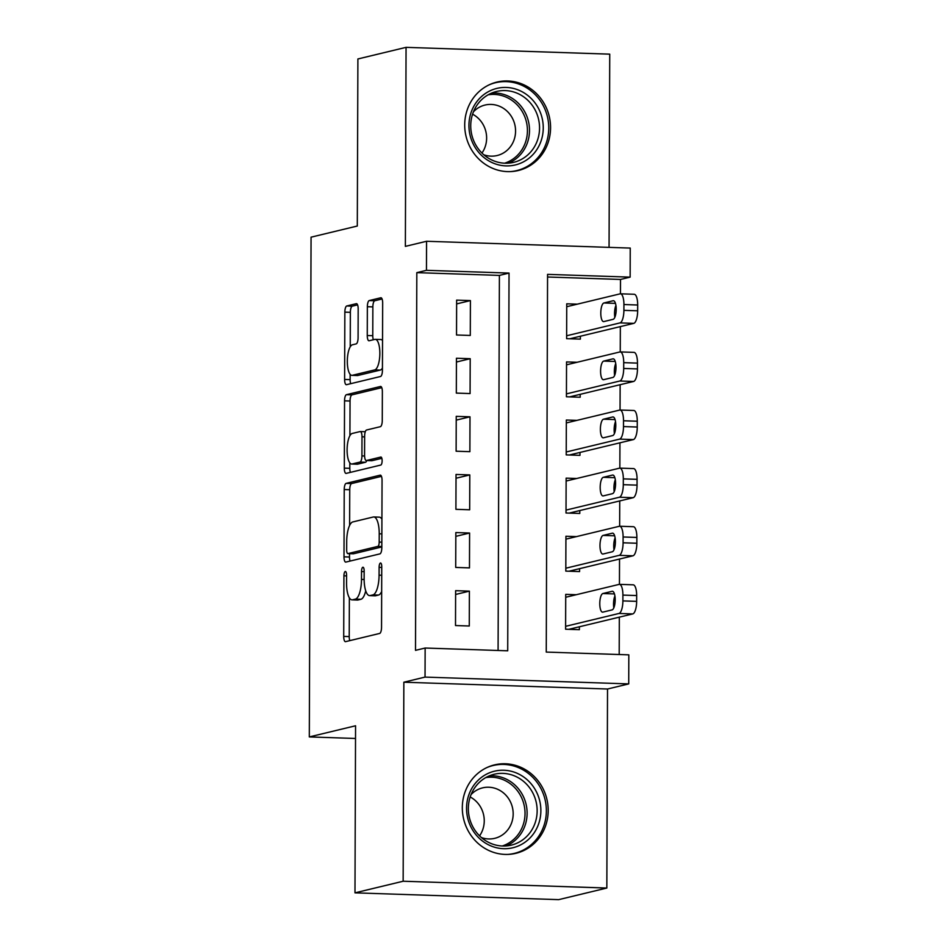 <?xml version="1.0" encoding="UTF-8"?>
<svg xmlns="http://www.w3.org/2000/svg" width="947" height="947" viewBox="0 0 947 947"><rect width="100%" height="100%" fill="white"/><g stroke="black" fill="none" stroke-linecap="round" stroke-linejoin="round"><path stroke-width="1.42" d="M345.264 571.491A4.013 1.314 -88.1 0 0 343.927 575.8L343.714 636.408A5.729 1.882 -88.1 0 0 345.418 641.675A5.729 1.882 -88.1 0 0 345.584 641.652L379.629 633.448A5.729 1.882 -88.1 0 0 381.546 627.293L381.748 566.685A4.013 1.314 -88.1 0 0 380.564 562.992A4.013 1.314 -88.1 0 0 380.445 563.015A4.013 1.314 -88.1 0 0 379.108 567.324L379.072 575.16A18.324 6.025 -88.1 0 1 372.964 594.882L370.123 595.556A18.324 6.025 -88.1 0 1 369.579 595.616A18.324 6.025 -88.1 0 1 364.133 578.771L364.169 570.923A4.013 1.314 -88.1 0 0 362.973 567.241A4.013 1.314 -88.1 0 0 362.855 567.253A4.013 1.314 -88.1 0 0 361.517 571.562L361.494 579.41A18.324 6.025 -88.1 0 1 355.374 599.12L352.533 599.806A18.324 6.025 -88.1 0 1 351.988 599.853A18.324 6.025 -88.1 0 1 346.543 583.009L346.578 575.16A4.013 1.314 -88.1 0 0 345.383 571.479A4.013 1.314 -88.1 0 0 345.264 571.491M464.705 124.862A45.492 42.781 76.4 0 0 518.305 170.519A45.492 42.781 76.4 0 0 550.574 127.727A45.492 42.781 76.4 0 0 496.974 82.069A45.492 42.781 76.4 0 0 464.705 124.862M462.314 807.661A45.492 42.781 76.4 0 0 515.914 853.318A45.492 42.781 76.4 0 0 548.195 810.525A45.492 42.781 76.4 0 0 494.594 764.868A45.492 42.781 76.4 0 0 462.314 807.661M358.179 308.923A5.729 1.882 -88.1 0 0 356.486 303.656A5.729 1.882 -88.1 0 0 356.309 303.679L346.756 305.976A5.729 1.882 -88.1 0 0 344.85 312.143L344.613 379.451A5.729 1.882 -88.1 0 0 346.318 384.707A5.729 1.882 -88.1 0 0 346.484 384.695L380.528 376.492A5.729 1.882 -88.1 0 0 382.434 370.324L382.671 303.016A5.729 1.882 -88.1 0 0 380.978 297.76A5.729 1.882 -88.1 0 0 380.801 297.772L369.271 300.554A5.729 1.882 -88.1 0 0 367.353 306.71L367.258 335.522A5.729 1.882 -88.1 0 0 368.951 340.79A5.729 1.882 -88.1 0 0 369.129 340.766L374.846 339.393A15.318 5.031 -88.1 0 1 375.308 339.346A15.318 5.031 -88.1 0 1 379.842 354.119A15.318 5.031 -88.1 0 1 374.74 369.898L352.331 375.308A15.318 5.031 -88.1 0 1 351.87 375.355A15.318 5.031 -88.1 0 1 347.324 360.57A15.318 5.031 -88.1 0 1 352.438 344.791L356.167 343.891A5.729 1.882 -88.1 0 0 358.084 337.736L358.179 308.923M426.458 270.321L426.564 241.272L630.24 248.078L630.146 277.128L547.567 274.37L546.253 652.081L628.82 654.851L628.725 683.9L425.037 677.093L425.144 648.032L507.71 650.802L509.036 273.079L426.458 270.321L416.822 272.641L415.508 650.364L425.144 648.032M354.983 892.843L403.15 881.231L606.838 888.037L558.659 899.65L354.983 892.843L355.563 725.781L309.314 736.92L311.066 237.176L357.303 226.025L357.895 58.963L406.062 47.35L405.363 246.374L426.564 241.272M606.838 888.037L607.524 689.014L403.848 682.207L403.15 881.231M403.848 682.207L425.037 677.093M346.14 483.372A5.729 1.882 -88.1 0 0 344.223 489.528L343.998 556.836A5.729 1.882 -88.1 0 0 345.691 562.104A5.729 1.882 -88.1 0 0 345.868 562.08L379.913 553.877A5.729 1.882 -88.1 0 0 381.819 547.721L382.055 480.413A5.729 1.882 -88.1 0 0 380.351 475.145A5.729 1.882 -88.1 0 0 380.185 475.169L346.14 483.372L351.645 483.55A5.729 1.882 -88.1 0 0 349.739 489.717L349.609 525.455M344.306 468.138L344.542 400.83A5.729 1.882 -88.1 0 1 346.448 394.674L380.493 386.471A5.729 1.882 -88.1 0 1 380.658 386.447A5.729 1.882 -88.1 0 1 382.363 391.715L382.268 420.515A5.729 1.882 -88.1 0 1 380.351 426.683L366.548 430.009A5.729 1.882 -88.1 0 0 364.631 436.165L364.571 455.282A5.729 1.882 -88.1 0 0 366.264 460.538A5.729 1.882 -88.1 0 0 366.442 460.526L380.812 457.058A4.013 1.314 -88.1 0 1 380.931 457.046A4.013 1.314 -88.1 0 1 382.126 460.917A4.013 1.314 -88.1 0 1 380.789 465.048L346.176 473.393A5.729 1.882 -88.1 0 1 345.998 473.405A5.729 1.882 -88.1 0 1 344.306 468.138L349.81 468.327L349.822 462.882M609.063 247.368L609.738 54.157L406.062 47.35M577.315 304.165L566.744 303.809L566.626 338.671L580.381 339.133L580.393 336.232M577.114 362.275L566.543 361.92L566.424 396.781L580.18 397.243L580.191 394.343M576.912 420.385L566.342 420.03L566.211 454.891L579.978 455.353L579.99 452.453M576.711 478.495L566.14 478.14L566.01 513.002L579.777 513.463L579.789 510.563M576.51 536.606L565.927 536.251L565.809 571.112L579.576 571.574L579.588 568.673M455.625 590.679L455.507 625.541L469.274 626.003L469.392 591.141L455.625 590.679M455.838 532.569L455.708 567.431L469.475 567.892L469.594 533.031L455.838 532.569M456.04 474.459L455.909 509.32L469.676 509.782L469.795 474.921L456.04 474.459M456.241 416.349L456.123 451.21L469.878 451.672L469.996 416.81L456.241 416.349M456.442 358.238L456.324 393.1L470.079 393.561L470.209 358.7L456.442 358.238M498.086 650.471L499.4 275.399L416.822 272.641M470.28 335.451L470.41 300.59L456.643 300.128L456.525 334.989L470.28 335.451M619.196 654.519L619.326 617.148M565.619 626.322L618.995 613.455A11.66 3.835 -88.1 0 0 622.889 600.907L622.901 595.095A11.66 3.835 -88.1 0 0 619.445 584.358L619.527 559.038M565.821 568.212L619.196 555.344A11.66 3.835 -88.1 0 0 623.09 542.797L623.102 536.985A11.66 3.835 -88.1 0 0 619.646 526.248L619.74 500.927M566.022 510.102L619.397 497.234A11.66 3.835 -88.1 0 0 623.292 484.686L623.315 478.874A11.66 3.835 -88.1 0 0 619.847 468.138L619.942 442.817M566.223 451.991L619.598 439.124A11.66 3.835 -88.1 0 0 623.493 426.576L623.517 420.764A11.66 3.835 -88.1 0 0 620.048 410.027L620.143 384.707M566.424 393.881L619.8 381.014A11.66 3.835 -88.1 0 0 623.694 368.466L623.718 362.654A11.66 3.835 -88.1 0 0 620.249 351.917L620.344 326.597M566.637 335.771L620.001 322.903A11.66 3.835 -88.1 0 0 623.895 310.356L623.919 304.543A11.66 3.835 -88.1 0 0 620.451 293.807L620.51 279.448L547.555 277.009M576.309 594.716L565.726 594.361L565.608 629.222L579.375 629.684L579.375 626.784M309.314 736.92L355.516 738.471M620.51 279.448L630.146 277.128M607.524 689.014L628.725 683.9M499.4 275.399L509.036 273.079M469.392 591.141L455.614 594.456M469.594 533.031L455.815 536.345M469.795 474.921L456.028 478.235M469.996 416.81L456.229 420.125M470.209 358.7L456.43 362.014M470.41 300.59L456.632 303.904M351.988 599.853L357.493 600.043A18.324 6.025 -88.1 0 0 358.037 599.984L352.533 599.806M365.731 590.869A18.324 6.025 -88.1 0 1 360.878 599.297L358.037 599.984M369.579 595.616L375.083 595.805A18.324 6.025 -88.1 0 0 375.628 595.746L370.123 595.556M381.665 591.555A18.324 6.025 -88.1 0 1 378.469 595.059L375.628 595.746M349.36 597.829L349.218 636.585A5.729 1.882 -88.1 0 0 349.81 640.634M381.463 476.365L351.645 483.55M349.514 553.664L349.502 557.025A5.729 1.882 -88.1 0 0 350.094 561.062M346.661 549.923A4.013 1.314 -88.1 0 0 347.857 553.604A4.013 1.314 -88.1 0 0 347.975 553.593L377.853 546.395A4.013 1.314 -88.1 0 0 379.191 542.086L379.226 533.812A18.324 6.025 -88.1 0 0 373.781 516.955A18.324 6.025 -88.1 0 0 373.236 517.015L352.805 521.939A18.324 6.025 -88.1 0 0 346.697 541.648L346.661 549.923M353.243 553.77A4.013 1.314 -88.1 0 0 353.361 553.794A4.013 1.314 -88.1 0 0 353.48 553.782L347.975 553.593M381.819 546.952L353.48 553.782M381.913 519.169A18.324 6.025 -88.1 0 0 379.285 517.145L373.781 516.955M349.917 435.667L350.047 401.019L344.542 400.83M381.771 387.666L351.953 394.863A5.729 1.882 -88.1 0 0 350.047 401.019M371.603 460.704A5.729 1.882 -88.1 0 0 371.769 460.727A5.729 1.882 -88.1 0 0 371.946 460.704L381.842 458.324M352.225 433.466A15.318 5.031 -88.1 0 0 347.111 449.245A15.318 5.031 -88.1 0 0 351.657 464.03A15.318 5.031 -88.1 0 0 352.118 463.983L360.014 462.077A5.729 1.882 -88.1 0 0 361.92 455.921L361.991 436.804A5.729 1.882 -88.1 0 0 360.286 431.536A5.729 1.882 -88.1 0 0 360.12 431.56L352.225 433.466M351.657 464.03L357.161 464.208A15.318 5.031 -88.1 0 0 357.623 464.16L352.118 463.983M366.761 460.562A5.729 1.882 -88.1 0 1 365.518 462.254L357.623 464.16M349.81 468.327A5.729 1.882 -88.1 0 0 350.402 472.375M351.87 375.355L357.374 375.533A15.318 5.031 -88.1 0 0 357.836 375.486L352.331 375.308M382.446 368.04A15.318 5.031 -88.1 0 1 380.244 370.088L357.836 375.486M382.541 340.553A15.318 5.031 -88.1 0 0 380.812 339.523L375.308 339.346M382.079 298.98L374.775 300.744A5.729 1.882 -88.1 0 0 372.858 306.899L372.763 335.7A5.729 1.882 -88.1 0 0 373.355 339.748M350.141 374.325L350.118 379.629A5.729 1.882 -88.1 0 0 350.71 383.677M357.587 304.875L352.26 306.165A5.729 1.882 -88.1 0 0 350.354 312.321L350.236 346.839M568.792 629.329L632.75 613.916A11.66 3.835 91.9 0 0 636.644 601.357L636.668 595.545A11.66 3.835 91.9 0 0 633.2 584.82L619.445 584.358A11.66 3.835 -88.1 0 0 619.089 584.394L565.714 597.261M614.911 596.006A9.328 3.066 -88.1 0 0 613.81 607.879M612.141 591.295L602.884 593.532A9.328 3.066 -88.1 0 0 599.782 603.144A9.328 3.066 -88.1 0 0 602.541 612.153A9.328 3.066 -88.1 0 0 602.825 612.129L612.07 609.892A9.328 3.066 -88.1 0 0 615.183 600.28A9.328 3.066 -88.1 0 0 612.413 591.271A9.328 3.066 -88.1 0 0 612.141 591.295L612.697 591.319M540.867 810.703A39.372 37.028 -103.6 0 1 503.579 848.69A39.372 37.028 -103.6 0 1 466.551 808.217A39.372 37.028 -103.6 0 1 503.851 770.242A39.372 37.028 -103.6 0 1 540.867 810.703M468.339 808.549A36.448 34.281 76.4 0 0 511.297 845.126A36.448 34.281 76.4 0 0 537.15 810.845A36.448 34.281 76.4 0 0 494.204 774.255A36.448 34.281 76.4 0 0 468.339 808.549M470.197 796.972A25.96 24.409 -103.6 0 1 484.248 820.883A25.96 24.409 -103.6 0 1 479.573 835.846M481.431 837.574A25.96 24.409 76.4 0 0 494.772 838.32A25.96 24.409 76.4 0 0 513.179 813.899A25.96 24.409 76.4 0 0 482.603 787.857A25.96 24.409 76.4 0 0 471.061 794.592M507.781 854.419A45.196 42.508 76.4 0 0 514.304 853.401A45.196 42.508 76.4 0 0 546.372 810.892A45.196 42.508 76.4 0 0 493.115 765.519A45.196 42.508 76.4 0 0 486.841 767.591M524.555 161.262A39.372 37.028 -103.6 0 1 473.843 145.211A39.372 37.028 -103.6 0 1 487.634 92.084A39.372 37.028 -103.6 0 1 538.346 108.136A39.372 37.028 -103.6 0 1 524.555 161.262M488.036 94.878A36.448 34.281 76.4 0 0 473.251 139.611A36.448 34.281 76.4 0 0 513.676 162.339A36.448 34.281 76.4 0 0 522.223 158.93A36.448 34.281 76.4 0 0 537.02 114.185A36.448 34.281 76.4 0 0 496.595 91.468A36.448 34.281 76.4 0 0 488.036 94.878M483.81 154.775A25.96 24.409 76.4 0 0 497.151 155.521A25.96 24.409 76.4 0 0 503.236 153.094A25.96 24.409 76.4 0 0 513.771 121.24A25.96 24.409 76.4 0 0 484.982 105.058A25.96 24.409 76.4 0 0 478.898 107.484A25.96 24.409 76.4 0 0 473.453 111.805M510.161 171.62A45.196 42.508 76.4 0 0 516.695 170.614A45.196 42.508 76.4 0 0 527.29 166.388A45.196 42.508 76.4 0 0 545.626 110.906A45.196 42.508 76.4 0 0 495.506 82.72A45.196 42.508 76.4 0 0 489.232 84.804M472.577 114.185A25.96 24.409 -103.6 0 1 481.952 153.059M568.993 571.219L632.951 555.806A11.66 3.835 91.9 0 0 636.846 543.247L636.869 537.446A11.66 3.835 91.9 0 0 633.401 526.71L619.646 526.248A11.66 3.835 -88.1 0 0 619.291 526.283L565.927 539.151M615.112 537.896A9.328 3.066 -88.1 0 0 614.011 549.769M612.342 533.185L603.085 535.422A9.328 3.066 -88.1 0 0 599.984 545.034A9.328 3.066 -88.1 0 0 602.742 554.042A9.328 3.066 -88.1 0 0 603.026 554.019L612.271 551.781A9.328 3.066 -88.1 0 0 615.384 542.169A9.328 3.066 -88.1 0 0 612.614 533.161A9.328 3.066 -88.1 0 0 612.342 533.185L612.898 533.208M569.194 513.108L633.152 497.696A11.66 3.835 91.9 0 0 637.047 485.136L637.071 479.336A11.66 3.835 91.9 0 0 633.614 468.599L619.847 468.138A11.66 3.835 -88.1 0 0 619.492 468.173L566.128 481.04M615.325 479.786A9.328 3.066 -88.1 0 0 614.212 491.659M612.543 475.074L603.298 477.312A9.328 3.066 -88.1 0 0 600.185 486.924A9.328 3.066 -88.1 0 0 602.955 495.932A9.328 3.066 -88.1 0 0 603.227 495.908L612.472 493.671A9.328 3.066 -88.1 0 0 615.586 484.059A9.328 3.066 -88.1 0 0 612.816 475.051A9.328 3.066 -88.1 0 0 612.543 475.074L613.1 475.098M569.407 454.998L633.365 439.586A11.66 3.835 91.9 0 0 637.26 427.026L637.272 421.226A11.66 3.835 91.9 0 0 633.815 410.489L620.048 410.027A11.66 3.835 -88.1 0 0 619.705 410.063L566.33 422.93M615.526 421.675A9.328 3.066 -88.1 0 0 614.414 433.548M612.745 416.964L603.499 419.201A9.328 3.066 -88.1 0 0 600.386 428.813A9.328 3.066 -88.1 0 0 603.156 437.822A9.328 3.066 -88.1 0 0 603.428 437.798L612.685 435.561A9.328 3.066 -88.1 0 0 615.787 425.949A9.328 3.066 -88.1 0 0 613.029 416.94A9.328 3.066 -88.1 0 0 612.745 416.964L613.301 416.988M569.609 396.888L633.567 381.475A11.66 3.835 91.9 0 0 637.461 368.916L637.473 363.115A11.66 3.835 91.9 0 0 634.017 352.379L620.249 351.917A11.66 3.835 -88.1 0 0 619.906 351.953L566.531 364.82M615.728 363.565A9.328 3.066 -88.1 0 0 614.615 375.438M612.946 358.854L603.701 361.091A9.328 3.066 -88.1 0 0 600.587 370.703A9.328 3.066 -88.1 0 0 603.357 379.711A9.328 3.066 -88.1 0 0 603.63 379.688L612.887 377.451A9.328 3.066 -88.1 0 0 615.988 367.838A9.328 3.066 -88.1 0 0 613.23 358.83A9.328 3.066 -88.1 0 0 612.946 358.854L613.502 358.877M569.81 338.777L633.768 323.365A11.66 3.835 91.9 0 0 637.662 310.805L637.686 305.005A11.66 3.835 91.9 0 0 634.218 294.268L620.451 293.807A11.66 3.835 -88.1 0 0 620.107 293.842L566.732 306.71M615.929 305.455A9.328 3.066 -88.1 0 0 614.816 317.328M613.147 300.744L603.902 302.981A9.328 3.066 -88.1 0 0 600.789 312.593A9.328 3.066 -88.1 0 0 603.559 321.601A9.328 3.066 -88.1 0 0 603.843 321.578L613.088 319.34A9.328 3.066 -88.1 0 0 616.201 309.728A9.328 3.066 -88.1 0 0 613.431 300.72A9.328 3.066 -88.1 0 0 613.147 300.744L613.703 300.767M346.578 575.894L343.927 575.8M381.748 567.407L379.108 567.324M364.157 571.645L361.517 571.562M360.878 599.297L355.374 599.12M364.133 579.493L361.494 579.41M378.469 595.059L372.964 594.882M381.724 575.255L379.072 575.16M349.218 636.585L343.714 636.408M349.502 557.025L343.998 556.836M349.739 489.717L344.223 489.528M381.819 546.526L377.853 546.395M381.842 542.169L379.191 542.086M381.866 533.895L379.226 533.812M351.953 394.863L346.448 394.674M371.946 460.704L366.442 460.526M365.518 462.254L360.014 462.077M364.583 456.004L361.92 455.921M364.631 436.898L361.991 436.804M380.244 370.088L374.74 369.898M372.763 335.7L367.258 335.522M372.858 306.899L367.353 306.71M374.775 300.744L369.271 300.554M350.118 379.629L344.613 379.451M350.354 312.321L344.85 312.143M352.26 306.165L346.756 305.976M618.995 613.455L632.75 613.916M622.889 600.907L636.644 601.357M622.901 595.095L636.668 595.545M614.449 593.911L602.884 593.532M489.279 775.865A36.448 34.281 -103.6 0 1 527.112 813.26A36.448 34.281 -103.6 0 1 506.172 845.943M502.241 846.002A35.252 33.157 76.4 0 0 525.029 813.461A35.252 33.157 76.4 0 0 485.752 777.617M491.671 93.078A36.448 34.281 -103.6 0 1 527.858 119.215A36.448 34.281 -103.6 0 1 512.185 161.345A36.448 34.281 -103.6 0 1 508.563 163.144M504.621 163.204A35.252 33.157 76.4 0 0 510.67 160.528A35.252 33.157 76.4 0 0 525.396 118.399A35.252 33.157 76.4 0 0 488.131 94.818M619.196 555.344L632.951 555.806M623.09 542.797L636.846 543.247M623.102 536.985L636.869 537.446M614.65 535.801L603.085 535.422M619.397 497.234L633.152 497.696M623.292 484.686L637.047 485.136M623.315 478.874L637.071 479.336M614.852 477.69L603.298 477.312M619.598 439.124L633.365 439.586M623.493 426.576L637.26 427.026M623.517 420.764L637.272 421.226M615.053 419.58L603.499 419.201M619.8 381.014L633.567 381.475M623.694 368.466L637.461 368.916M623.718 362.654L637.473 363.115M615.254 361.47L603.701 361.091M620.001 322.903L633.768 323.365M623.895 310.356L637.662 310.805M623.919 304.543L637.686 305.005M615.455 303.36L603.902 302.981M353.361 553.794L347.857 553.604M371.769 460.727L366.264 460.538M365.293 431.714L360.286 431.536M493.115 765.519L489.954 766.277M514.304 853.401L511.143 854.17M495.506 82.72L492.345 83.49M516.695 170.614L513.534 171.371"/></g></svg>
